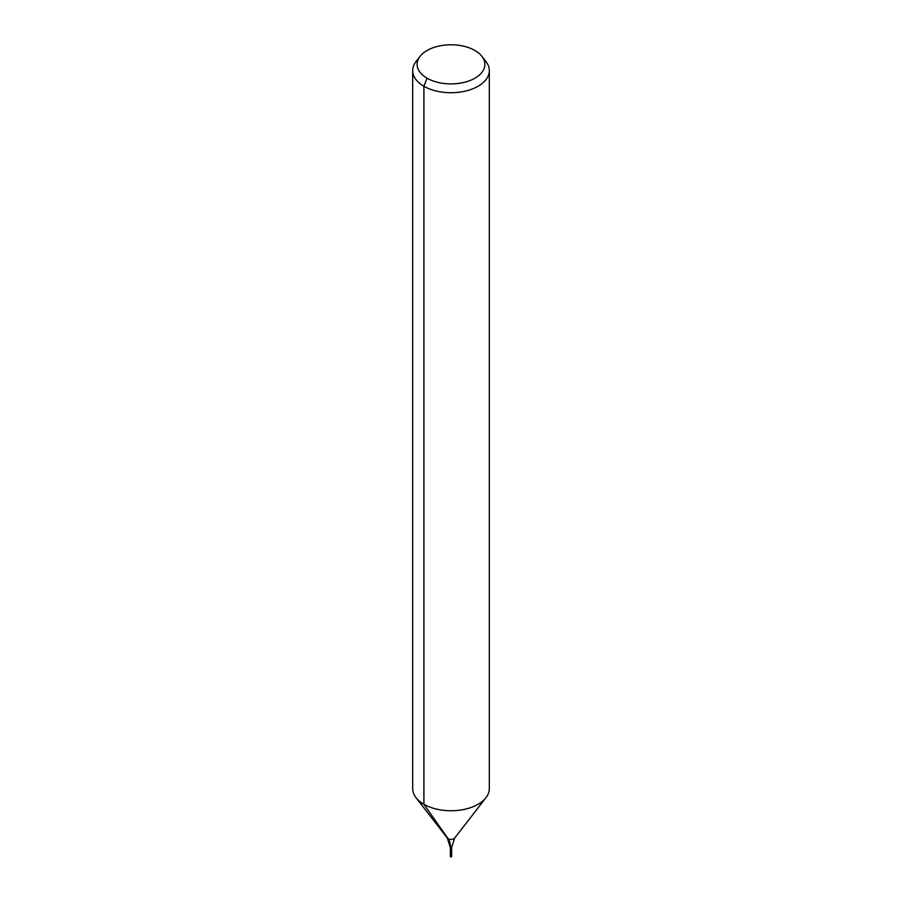 <?xml version="1.0" encoding="UTF-8"?>
<svg xmlns="http://www.w3.org/2000/svg" width="902" height="902" viewBox="0 0 902 902"><rect width="100%" height="100%" fill="white"/><g stroke="black" fill="none" stroke-linecap="round" stroke-linejoin="round"><path stroke-width="1.35" d="M451.451 850.361L450.357 850.631L451.643 850.631L450.357 850.631L450.357 856.641L451.451 856.381M474.959 50.501A33.893 19.562 180 0 1 481.939 56.352A33.893 19.562 180 0 1 451 83.909A33.893 19.562 180 0 1 420.061 56.352A33.893 19.562 180 0 1 474.959 50.501M481.939 56.352L485.975 61.573A38.312 22.122 180 0 1 489.312 70.604A38.312 22.122 180 0 1 451 92.726A38.312 22.122 180 0 1 412.688 70.604A38.312 22.122 180 0 1 416.025 61.573L420.061 56.352M489.312 70.604L489.312 788.63A38.312 22.122 180 0 1 485.975 797.661A38.312 22.122 180 0 1 451 810.751A38.312 22.122 180 0 1 416.025 797.661A38.312 22.122 180 0 1 412.688 788.63L412.688 70.604M427.041 78.181L423.906 86.242L423.906 804.268L448.125 838.725A25.549 14.748 -60 0 1 450.549 847.756L450.549 856.9M450.549 850.89L451 856.877L450.549 850.89M485.975 797.661L454.709 838.026A4.059 2.345 180 0 1 451 839.412A4.059 2.345 180 0 1 447.291 838.026L416.025 797.661M451.451 847.237L450.357 847.497L450.357 850.631M454.709 838.026L451.643 847.497L451.643 856.641M447.291 838.026L450.357 847.497"/></g></svg>
